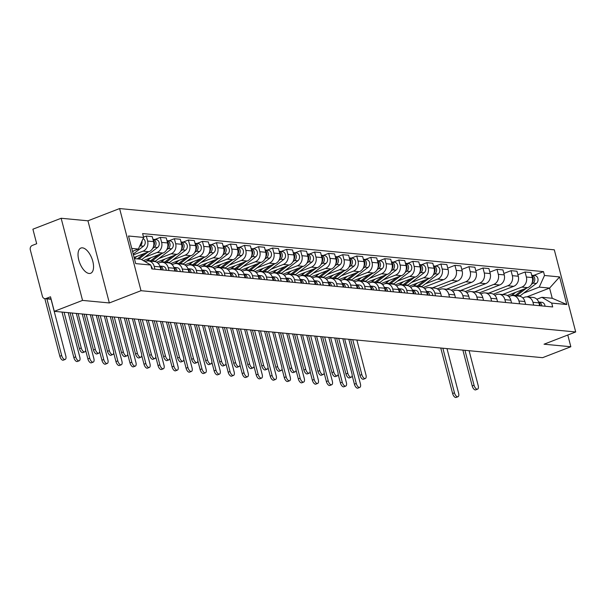 <?xml version="1.0" encoding="UTF-8"?>
<svg xmlns="http://www.w3.org/2000/svg" width="606" height="606" viewBox="0 0 606 606"><rect width="100%" height="100%" fill="white"/><g stroke="black" fill="none" stroke-linecap="round" stroke-linejoin="round"><path stroke-width="0.91" d="M89.127 273.473A13.529 6.477 68.9 0 0 90.665 273.276A13.529 6.477 68.9 0 0 92.362 259.815A13.529 6.477 68.9 0 0 82.446 247.846A13.529 6.477 68.9 0 0 80.909 248.043A13.529 6.477 68.9 0 0 79.212 261.497A13.529 6.477 68.9 0 0 89.127 273.473M61.153 218.266L82.545 300.402L54.29 311.332L542.582 357.676L570.837 346.746L544.037 344.208L575.7 331.959L554.308 249.823L119.609 208.562L87.946 220.811L61.153 218.266L32.898 229.197L36.686 243.733L32.285 245.438A3.469 2.962 -84.6 0 0 30.3 249.816L42.412 296.304A3.469 2.962 -84.6 0 0 44.92 298.66A3.469 2.962 -84.6 0 0 46.101 298.493L51.071 298.963M82.545 300.402L109.345 302.947L141.009 290.698L575.7 331.959M54.29 311.332L50.503 296.788L46.101 298.493M570.837 346.746L567.784 335.02M507.396 295.523L527.743 287.653A7.976 6.81 -84.6 0 0 532.31 277.571L531 272.564L525.069 271.996L526.372 277.01A7.976 6.81 95.4 0 1 521.811 287.092L502.525 294.546M532.962 302.303L538.901 302.871A7.976 6.81 -84.6 0 0 533.121 297.455L527.182 296.887A7.976 6.81 95.4 0 1 532.962 302.303L533.704 305.144M538.901 302.871L539.635 305.704M517.895 274.768L525.069 271.996M522.827 297.91L524.463 297.273A7.976 6.81 95.4 0 1 527.182 296.887M493.367 294.19L513.714 286.32A7.976 6.81 -84.6 0 0 518.282 276.238L516.971 271.23L511.04 270.662L512.343 275.677A7.976 6.81 95.4 0 1 507.783 285.759L488.497 293.221M525.607 304.371L524.872 301.538A7.976 6.81 -84.6 0 0 519.092 296.122L513.153 295.561A7.976 6.81 95.4 0 1 518.933 300.977L519.675 303.811M503.866 273.442L511.04 270.662M508.798 296.576L510.434 295.948A7.976 6.81 95.4 0 1 513.153 295.561M479.338 292.865L499.685 284.994A7.976 6.81 -84.6 0 0 504.253 274.904L502.942 269.897L497.011 269.337L498.314 274.344A7.976 6.81 95.4 0 1 493.754 284.426L474.468 291.887M511.578 303.045L510.843 300.205A7.976 6.81 -84.6 0 0 505.063 294.789L499.132 294.228A7.976 6.81 95.4 0 1 504.904 299.644L505.646 302.477M489.837 272.109L497.011 269.337M494.769 295.243L496.405 294.614A7.976 6.81 95.4 0 1 499.132 294.228M465.317 291.531L485.664 283.661A7.976 6.81 -84.6 0 0 490.224 273.579L488.921 268.564L482.982 268.003L484.285 273.011A7.976 6.81 95.4 0 1 479.725 283.093L460.439 290.554M497.549 301.712L496.814 298.872A7.976 6.81 -84.6 0 0 491.034 293.463L485.103 292.895A7.976 6.81 95.4 0 1 490.875 298.311L491.617 301.152M475.808 270.776L482.982 268.003M480.74 293.918L482.376 293.281A7.976 6.81 95.4 0 1 485.103 292.895M451.288 290.198L471.635 282.328A7.976 6.81 -84.6 0 0 476.195 272.245L474.892 267.238L468.953 266.67L470.256 271.685A7.976 6.81 95.4 0 1 465.696 281.767L446.41 289.221M483.52 300.379L482.785 297.546A7.976 6.81 -84.6 0 0 477.005 292.13L471.074 291.562A7.976 6.81 95.4 0 1 476.846 296.978L477.589 299.818M461.787 269.443L468.953 266.67M466.711 292.584L468.347 291.948A7.976 6.81 95.4 0 1 471.074 291.562M437.259 288.865L457.606 280.995A7.976 6.81 -84.6 0 0 462.166 270.912L460.863 265.905L454.924 265.337L456.235 270.352A7.976 6.81 95.4 0 1 451.667 280.434L432.381 287.895M469.491 299.046L468.756 296.213A7.976 6.81 -84.6 0 0 462.976 290.797L457.045 290.236A7.976 6.81 95.4 0 1 462.817 295.652L463.56 298.485M447.758 268.117L454.924 265.337M452.682 291.251L454.318 290.615A7.976 6.81 95.4 0 1 457.045 290.236M423.23 287.532L443.577 279.661A7.976 6.81 -84.6 0 0 448.137 269.579L446.834 264.572L440.895 264.011L442.206 269.019A7.976 6.81 95.4 0 1 437.638 279.101L425.45 283.82M455.47 297.72L454.727 294.88A7.976 6.81 -84.6 0 0 448.948 289.463L443.016 288.903A7.976 6.81 95.4 0 1 448.796 294.319L449.531 297.152M435.472 266.11L440.895 264.011M438.653 289.918L440.297 289.289A7.976 6.81 95.4 0 1 443.016 288.903M409.202 286.206L429.548 278.336A7.976 6.81 -84.6 0 0 434.108 268.253L432.805 263.239L426.866 262.678L428.177 267.685A7.976 6.81 95.4 0 1 423.609 277.768L411.421 282.487M441.441 296.387L440.698 293.546A7.976 6.81 -84.6 0 0 434.919 288.13L428.987 287.57A7.976 6.81 95.4 0 1 434.767 292.986L435.502 295.819M421.443 264.777L426.866 262.678M424.624 288.585L426.268 287.956A7.976 6.81 95.4 0 1 428.987 287.57M395.173 284.873L415.519 277.003A7.976 6.81 -84.6 0 0 420.079 266.92L418.776 261.906L412.845 261.345L414.148 266.352A7.976 6.81 95.4 0 1 409.58 276.442L397.392 281.154M427.412 295.054L426.669 292.221A7.976 6.81 -84.6 0 0 420.897 286.805L414.958 286.237A7.976 6.81 95.4 0 1 420.738 291.653L421.473 294.493M407.414 263.443L412.845 261.345M410.603 287.259L412.239 286.623A7.976 6.81 95.4 0 1 414.958 286.237M381.144 283.54L401.49 275.669A7.976 6.81 -84.6 0 0 406.05 265.587L404.747 260.58L398.816 260.012L400.119 265.027A7.976 6.81 95.4 0 1 395.559 275.109L383.363 279.82M413.383 293.721L412.641 290.888A7.976 6.81 -84.6 0 0 406.868 285.471L400.93 284.903A7.976 6.81 95.4 0 1 406.709 290.319L407.444 293.16M393.385 262.11L398.816 260.012M396.574 285.926L398.21 285.29A7.976 6.81 95.4 0 1 400.93 284.903M367.115 282.207L387.461 274.336A7.976 6.81 -84.6 0 0 392.021 264.254L390.718 259.247L384.787 258.679L386.09 263.693A7.976 6.81 95.4 0 1 381.53 273.776L369.334 278.487M399.354 292.387L398.612 289.554A7.976 6.81 -84.6 0 0 392.839 284.138L386.901 283.578A7.976 6.81 95.4 0 1 392.68 288.994L393.415 291.827M379.356 260.785L384.787 258.679M382.545 284.593L384.181 283.964A7.976 6.81 95.4 0 1 386.901 283.578M353.086 280.873L373.432 273.011A7.976 6.81 -84.6 0 0 378 262.921L376.69 257.914L370.758 257.353L372.061 262.36A7.976 6.81 95.4 0 1 367.501 272.442L355.313 277.162M385.325 291.062L384.59 288.221A7.976 6.81 -84.6 0 0 378.811 282.805L372.872 282.245A7.976 6.81 95.4 0 1 378.652 287.661L379.394 290.494M365.327 259.451L370.758 257.353M368.516 283.26L370.152 282.631A7.976 6.81 95.4 0 1 372.872 282.245M339.057 279.548L359.403 271.677A7.976 6.81 -84.6 0 0 363.971 261.595L362.661 256.58L356.729 256.02L358.032 261.027A7.976 6.81 95.4 0 1 353.472 271.109L341.284 275.828M371.296 289.729L370.561 286.888A7.976 6.81 -84.6 0 0 364.782 281.479L358.843 280.911A7.976 6.81 95.4 0 1 364.623 286.327L365.365 289.168M351.298 258.118L356.729 256.02M354.487 281.934L356.123 281.298A7.976 6.81 95.4 0 1 358.843 280.911M325.028 278.215L345.375 270.344A7.976 6.81 -84.6 0 0 349.942 260.262L348.632 255.247L342.701 254.687L344.003 259.701A7.976 6.81 95.4 0 1 339.443 269.784L327.255 274.495M357.267 288.395L356.533 285.562A7.976 6.81 -84.6 0 0 350.753 280.146L344.822 279.578A7.976 6.81 95.4 0 1 350.594 284.994L351.336 287.835M337.269 256.785L342.701 254.687M340.458 280.601L342.095 279.964A7.976 6.81 95.4 0 1 344.822 279.578M311.007 276.881L331.353 269.011A7.976 6.81 -84.6 0 0 335.913 258.929L334.61 253.922L328.672 253.353L329.975 258.368A7.976 6.81 95.4 0 1 325.414 268.45L313.226 273.162M343.238 287.062L342.504 284.229A7.976 6.81 -84.6 0 0 336.724 278.813L330.793 278.252A7.976 6.81 95.4 0 1 336.565 283.661L337.307 286.502M323.248 255.459L328.672 253.353M326.429 279.268L328.066 278.631A7.976 6.81 95.4 0 1 330.793 278.252M296.978 275.548L317.324 267.678A7.976 6.81 -84.6 0 0 321.884 257.595L320.582 252.588L314.643 252.028L315.946 257.035A7.976 6.81 95.4 0 1 311.386 267.117L299.197 271.836M329.209 285.737L328.475 282.896A7.976 6.81 -84.6 0 0 322.695 277.48L316.764 276.919A7.976 6.81 95.4 0 1 322.536 282.335L323.278 285.168M309.219 254.126L314.643 252.028M312.401 277.934L314.037 277.306A7.976 6.81 95.4 0 1 316.764 276.919M282.949 274.223L303.295 266.352A7.976 6.81 -84.6 0 0 307.856 256.27L306.553 251.255L300.614 250.695L301.924 255.702A7.976 6.81 95.4 0 1 297.357 265.784L285.168 270.503M315.181 284.403L314.446 281.563A7.976 6.81 -84.6 0 0 308.666 276.147L302.735 275.586A7.976 6.81 95.4 0 1 308.507 281.002L309.249 283.835M295.19 252.793L300.614 250.695M298.372 276.601L300.008 275.972A7.976 6.81 95.4 0 1 302.735 275.586M268.92 272.889L289.267 265.019A7.976 6.81 -84.6 0 0 293.827 254.937L292.524 249.922L286.585 249.361L287.895 254.368A7.976 6.81 95.4 0 1 283.328 264.458L271.14 269.17M301.159 283.07L300.417 280.237A7.976 6.81 -84.6 0 0 294.637 274.821L288.706 274.253A7.976 6.81 95.4 0 1 294.486 279.669L295.22 282.51M281.161 251.46L286.585 249.361M284.343 275.275L285.987 274.639A7.976 6.81 95.4 0 1 288.706 274.253M254.891 271.556L275.238 263.686A7.976 6.81 -84.6 0 0 279.798 253.603L278.495 248.596L272.556 248.028L273.867 253.043A7.976 6.81 95.4 0 1 269.299 263.125L257.111 267.837M287.13 281.737L286.388 278.904A7.976 6.81 -84.6 0 0 280.608 273.488L274.677 272.92A7.976 6.81 95.4 0 1 280.457 278.336L281.192 281.176M267.132 250.126L272.556 248.028M270.314 273.942L271.958 273.306A7.976 6.81 95.4 0 1 274.677 272.92M240.862 270.223L261.209 262.353A7.976 6.81 -84.6 0 0 265.769 252.27L264.466 247.263L258.527 246.695L259.838 251.71A7.976 6.81 95.4 0 1 255.27 261.792L243.082 266.504M273.101 280.404L272.359 277.571A7.976 6.81 -84.6 0 0 266.587 272.155L260.648 271.594A7.976 6.81 95.4 0 1 266.428 277.01L267.163 279.843M253.103 248.801L258.527 246.695M256.285 272.609L257.929 271.98A7.976 6.81 95.4 0 1 260.648 271.594M226.833 268.89L247.18 261.027A7.976 6.81 -84.6 0 0 251.74 250.937L250.437 245.93L244.506 245.369L245.809 250.376A7.976 6.81 95.4 0 1 241.249 260.459L229.053 265.178M259.073 279.078L258.33 276.238A7.976 6.81 -84.6 0 0 252.558 270.821L246.619 270.261A7.976 6.81 95.4 0 1 252.399 275.677L253.134 278.51M239.075 247.468L244.506 245.369M242.264 271.276L243.9 270.647A7.976 6.81 95.4 0 1 246.619 270.261M212.804 267.564L233.151 259.694A7.976 6.81 -84.6 0 0 237.711 249.611L236.408 244.597L230.477 244.036L231.78 249.043A7.976 6.81 95.4 0 1 227.22 259.126L215.024 263.845M245.044 277.745L244.301 274.904A7.976 6.81 -84.6 0 0 238.529 269.488L232.59 268.928A7.976 6.81 95.4 0 1 238.37 274.344L239.105 277.177M225.046 246.134L230.477 244.036M228.235 269.95L229.871 269.314A7.976 6.81 95.4 0 1 232.59 268.928M198.776 266.231L219.122 258.361A7.976 6.81 -84.6 0 0 223.69 248.278L222.379 243.264L216.448 242.703L217.751 247.718A7.976 6.81 95.4 0 1 213.191 257.8L201.003 262.512M231.015 276.412L230.272 273.579A7.976 6.81 -84.6 0 0 224.5 268.163L218.561 267.594A7.976 6.81 95.4 0 1 224.341 273.011L225.084 275.851M211.017 244.801L216.448 242.703M214.206 268.617L215.842 267.981A7.976 6.81 95.4 0 1 218.561 267.594M184.747 264.898L205.093 257.027A7.976 6.81 -84.6 0 0 209.661 246.945L208.35 241.938L202.419 241.37L203.722 246.384A7.976 6.81 95.4 0 1 199.162 256.467L186.974 261.178M216.986 275.079L216.251 272.245A7.976 6.81 -84.6 0 0 210.471 266.829L204.533 266.269A7.976 6.81 95.4 0 1 210.312 271.677L211.055 274.518M196.988 243.468L202.419 241.37M200.177 267.284L201.813 266.648A7.976 6.81 95.4 0 1 204.533 266.269M170.718 263.565L191.064 255.694A7.976 6.81 -84.6 0 0 195.632 245.612L194.321 240.605L188.39 240.044L189.693 245.051A7.976 6.81 95.4 0 1 185.133 255.134L172.945 259.845M202.957 273.753L202.222 270.912A7.976 6.81 -84.6 0 0 196.442 265.496L190.511 264.936A7.976 6.81 95.4 0 1 196.283 270.352L197.026 273.185M182.959 242.142L188.39 240.044M186.148 265.951L187.784 265.322A7.976 6.81 95.4 0 1 190.511 264.936M156.696 262.239L177.043 254.368A7.976 6.81 -84.6 0 0 181.603 244.286L180.3 239.272L174.361 238.711L175.664 243.718A7.976 6.81 95.4 0 1 171.104 253.8L158.916 258.52M188.928 272.42L188.193 269.579A7.976 6.81 -84.6 0 0 182.414 264.163L176.482 263.602A7.976 6.81 95.4 0 1 182.254 269.019L182.997 271.852M168.938 240.809L174.361 238.711M172.119 264.617L173.755 263.989A7.976 6.81 95.4 0 1 176.482 263.602M143.372 260.633L163.014 253.035A7.976 6.81 -84.6 0 0 167.574 242.953L166.271 237.938L160.332 237.378L161.635 242.385A7.976 6.81 95.4 0 1 157.075 252.475L144.887 257.186M174.899 271.087L174.164 268.253A7.976 6.81 -84.6 0 0 168.385 262.837L162.453 262.269A7.976 6.81 95.4 0 1 168.226 267.685L168.968 270.526M154.909 239.476L160.332 237.378M158.09 263.292L159.726 262.656A7.976 6.81 95.4 0 1 162.453 262.269M134.1 257.459L148.985 251.702A7.976 6.81 -84.6 0 0 153.545 241.62L152.242 236.613L146.304 236.045L147.614 241.059A7.976 6.81 95.4 0 1 143.046 251.142L133.426 254.861M160.87 269.753L160.136 266.92A7.976 6.81 -84.6 0 0 154.356 261.504L148.425 260.936A7.976 6.81 95.4 0 1 154.197 266.352L154.939 269.193M143.539 237.12L146.304 236.045M145.001 261.595L145.698 261.322A7.976 6.81 95.4 0 1 148.425 260.936M526.879 296.872L549.589 288.085L539.249 287.108L523.645 293.137M536.855 299.243L541.9 297.288L552.24 298.273L549.589 288.085L559.611 276.919L566.799 304.523L551.687 303.083L541.9 297.288M134.403 258.61L141.016 259.239L150.811 265.034L151.811 268.897L552.695 306.947L551.687 303.083M150.811 265.034L135.699 263.602L128.51 235.999L143.622 237.438L138.365 249.051L131.744 248.422M539.249 287.108L544.499 275.488L543.499 271.624L142.615 233.575L143.622 237.438M544.499 275.488L559.611 276.919M119.609 208.562L141.009 290.698M87.946 220.811L109.345 302.947M132.502 251.323L138.365 249.051M533.666 275.427L543.499 271.624M566.799 304.523L552.24 298.273M477.566 389.143L475.718 389.863A3.992 1.909 -111.1 0 1 472.21 385.946L474.059 385.227A3.992 1.909 68.9 0 0 477.566 389.143A3.992 1.909 68.9 0 0 478.195 385.621L469.097 350.7M538.848 302.697A4.333 3.704 95.4 0 1 540.249 305.765M545.014 306.219A4.333 3.704 95.4 0 0 541.726 302.311L538.628 302.015A4.333 3.704 95.4 0 1 541.779 305.909M474.059 385.227L464.961 350.313M462.878 350.109L472.21 385.946M457.969 396.725L456.129 397.438A3.992 1.909 -111.1 0 1 452.621 393.521L454.462 392.809A3.992 1.909 68.9 0 0 457.969 396.725A3.992 1.909 68.9 0 0 458.606 393.203L446.986 348.601M516.403 295.864A10.408 8.885 -84.6 0 0 516.941 295.486L526.591 288.1M519.607 296.198A10.408 8.885 -84.6 0 0 520.175 295.796L536.31 283.449A4.333 3.704 -84.6 0 0 537.954 278.76A4.333 3.704 -84.6 0 0 534.75 275.533L531.697 275.245A4.333 3.704 -84.6 0 1 534.742 278.563A4.333 3.704 -84.6 0 1 533.068 283.138L536.31 283.449M531.386 284.426L533.068 283.138M514.873 295.72A10.408 8.885 -84.6 0 0 515.411 295.342L523.114 289.441M511.138 295.72A10.408 8.885 -84.6 0 0 512.176 295.031L515.759 292.289M532.288 282.26A4.333 3.704 -84.6 0 0 531.879 275.919M440.767 348.011L452.621 393.521M454.462 392.809L442.85 348.208M365.342 378.492L363.494 379.204A3.992 1.909 -111.1 0 1 359.987 375.288L361.835 374.576A3.992 1.909 68.9 0 0 365.342 378.492A3.992 1.909 68.9 0 0 365.971 374.97L356.873 340.049M426.624 292.047A4.333 3.704 95.4 0 1 428.025 295.114M432.79 295.561A4.333 3.704 95.4 0 0 429.502 291.653L426.397 291.365A4.333 3.704 95.4 0 1 429.556 295.258M361.835 374.576L352.737 339.655M350.654 339.458L359.987 375.288M351.313 377.159L349.465 377.879A3.992 1.909 -111.1 0 1 345.958 373.963L347.806 373.243A3.992 1.909 68.9 0 0 351.313 377.159A3.992 1.909 68.9 0 0 351.942 373.637L342.844 338.716M412.595 290.713A4.333 3.704 95.4 0 1 413.996 293.781M418.761 294.236A4.333 3.704 95.4 0 0 415.474 290.327L412.375 290.032A4.333 3.704 95.4 0 1 415.527 293.925M347.806 373.243L338.709 338.33M336.625 338.125L345.958 373.963M337.284 375.834L335.436 376.546A3.992 1.909 -111.1 0 1 331.929 372.629L333.777 371.917A3.992 1.909 68.9 0 0 337.284 375.834A3.992 1.909 68.9 0 0 337.913 372.304L328.816 337.39M398.566 289.38A4.333 3.704 95.4 0 1 399.968 292.448M404.732 292.903A4.333 3.704 95.4 0 0 401.445 288.994L398.347 288.698A4.333 3.704 95.4 0 1 401.498 292.592M333.777 371.917L324.68 336.997M322.597 336.8L331.929 372.629M323.256 374.5L321.407 375.212A3.992 1.909 -111.1 0 1 317.9 371.296L319.748 370.584A3.992 1.909 68.9 0 0 323.256 374.5A3.992 1.909 68.9 0 0 323.884 370.978L314.787 336.057M384.537 288.047A4.333 3.704 95.4 0 1 385.939 291.115M390.703 291.569A4.333 3.704 95.4 0 0 387.416 287.661L384.318 287.365A4.333 3.704 95.4 0 1 387.469 291.266M319.748 370.584L310.651 335.663M308.568 335.466L317.9 371.296M309.227 373.167L307.378 373.879A3.992 1.909 -111.1 0 1 303.871 369.963L305.719 369.251A3.992 1.909 68.9 0 0 309.227 373.167A3.992 1.909 68.9 0 0 309.855 369.645L300.758 334.724M370.508 286.721A4.333 3.704 95.4 0 1 371.91 289.789M376.674 290.236A4.333 3.704 95.4 0 0 373.387 286.327L370.289 286.032A4.333 3.704 95.4 0 1 373.44 289.933M305.719 369.251L296.622 334.33M294.539 334.133L303.871 369.963M295.198 371.834L293.349 372.546A3.992 1.909 -111.1 0 1 289.842 368.63L291.691 367.918A3.992 1.909 68.9 0 0 295.198 371.834A3.992 1.909 68.9 0 0 295.826 368.312L286.729 333.391M356.479 285.388A4.333 3.704 95.4 0 1 357.881 288.456M362.646 288.91A4.333 3.704 95.4 0 0 359.358 285.002L356.26 284.706A4.333 3.704 95.4 0 1 359.411 288.6M291.691 367.918L282.593 332.997M280.51 332.8L289.842 368.63M281.169 370.501L279.328 371.22A3.992 1.909 -111.1 0 1 275.821 367.304L277.662 366.585A3.992 1.909 68.9 0 0 281.169 370.501A3.992 1.909 68.9 0 0 281.798 366.978L272.708 332.065M342.458 284.055A4.333 3.704 95.4 0 1 343.852 287.123M348.624 287.577A4.333 3.704 95.4 0 0 345.329 283.669L342.231 283.373A4.333 3.704 95.4 0 1 345.382 287.267M277.662 366.585L268.564 331.671M266.481 331.474L275.821 367.304M267.14 369.175L265.299 369.887A3.992 1.909 -111.1 0 1 261.792 365.971L263.633 365.259A3.992 1.909 68.9 0 0 267.14 369.175A3.992 1.909 68.9 0 0 267.769 365.653L258.679 330.732M328.429 282.722A4.333 3.704 95.4 0 1 329.823 285.79M334.595 286.244A4.333 3.704 95.4 0 0 331.3 282.335L328.202 282.04A4.333 3.704 95.4 0 1 331.353 285.934M263.633 365.259L254.543 330.338M252.46 330.141L261.792 365.971M253.111 367.842L251.27 368.554A3.992 1.909 -111.1 0 1 247.763 364.638L249.604 363.926A3.992 1.909 68.9 0 0 253.111 367.842A3.992 1.909 68.9 0 0 253.74 364.32L244.65 329.399M314.4 281.389A4.333 3.704 95.4 0 1 315.802 284.456M314.173 280.714A4.333 3.704 95.4 0 1 317.324 284.608M314.173 280.707L317.271 281.002A4.333 3.704 95.4 0 1 320.566 284.911M249.604 363.926L240.514 329.005M238.431 328.808L247.763 364.638M239.09 366.509L237.241 367.221A3.992 1.909 -111.1 0 1 233.734 363.305L235.582 362.593A3.992 1.909 68.9 0 0 239.09 366.509A3.992 1.909 68.9 0 0 239.718 362.986L230.621 328.066M300.371 280.063A4.333 3.704 95.4 0 1 301.773 283.131M306.538 283.578A4.333 3.704 95.4 0 0 303.25 279.669L300.144 279.381A4.333 3.704 95.4 0 1 303.295 283.275M235.582 362.593L226.485 327.672M224.402 327.475L233.734 363.305M225.061 365.176L223.213 365.895A3.992 1.909 -111.1 0 1 219.705 361.979L221.554 361.259A3.992 1.909 68.9 0 0 225.061 365.176A3.992 1.909 68.9 0 0 225.69 361.653L216.592 326.732M286.343 278.73A4.333 3.704 95.4 0 1 287.744 281.798M292.509 282.252A4.333 3.704 95.4 0 0 289.221 278.343L286.115 278.048A4.333 3.704 95.4 0 1 289.274 281.941M221.554 361.259L212.456 326.346M210.373 326.142L219.705 361.979M211.032 363.85L209.184 364.562A3.992 1.909 -111.1 0 1 205.676 360.646L207.525 359.934A3.992 1.909 68.9 0 0 211.032 363.85A3.992 1.909 68.9 0 0 211.661 360.32L202.563 325.407M272.314 277.396A4.333 3.704 95.4 0 1 273.715 280.464M278.48 280.919A4.333 3.704 95.4 0 0 275.192 277.01L272.086 276.715A4.333 3.704 95.4 0 1 275.245 280.608M207.525 359.934L198.427 325.013M196.344 324.816L205.676 360.646M197.003 362.517L195.155 363.229A3.992 1.909 -111.1 0 1 191.647 359.313L193.496 358.6A3.992 1.909 68.9 0 0 197.003 362.517A3.992 1.909 68.9 0 0 197.632 358.994L188.534 324.074M258.285 276.063A4.333 3.704 95.4 0 1 259.686 279.131M264.451 279.586A4.333 3.704 95.4 0 0 261.163 275.677L258.065 275.382A4.333 3.704 95.4 0 1 261.216 279.275M193.496 358.6L184.398 323.68M182.315 323.483L191.647 359.313M182.974 361.184L181.126 361.896A3.992 1.909 -111.1 0 1 177.619 357.979L179.467 357.267A3.992 1.909 68.9 0 0 182.974 361.184A3.992 1.909 68.9 0 0 183.603 357.661L174.505 322.74M244.256 274.738A4.333 3.704 95.4 0 1 245.657 277.806M250.422 278.252A4.333 3.704 95.4 0 0 247.134 274.344L244.036 274.048A4.333 3.704 95.4 0 1 247.187 277.949M179.467 357.267L170.369 322.347M168.286 322.15L177.619 357.979M359.775 387.401L357.926 388.12A3.992 1.909 -111.1 0 1 354.419 384.204L356.267 383.484A3.992 1.909 68.9 0 0 359.775 387.401A3.992 1.909 68.9 0 0 360.403 383.878L348.791 339.284M418.208 286.547A10.408 8.885 -84.6 0 0 418.746 286.168L428.397 278.783M421.412 286.873A10.408 8.885 -84.6 0 0 421.981 286.471L438.108 274.124A4.333 3.704 -84.6 0 0 439.759 269.435A4.333 3.704 -84.6 0 0 436.555 266.208L433.502 265.92A4.333 3.704 -84.6 0 1 436.54 269.238A4.333 3.704 -84.6 0 1 434.873 273.821L438.108 274.124M433.192 275.109L434.873 273.821M416.678 286.403A10.408 8.885 -84.6 0 0 417.216 286.017L424.92 280.123M412.944 286.396A10.408 8.885 -84.6 0 0 413.974 285.714L417.564 282.972M434.085 272.935A4.333 3.704 -84.6 0 0 433.676 266.602M352.154 375.5L354.419 384.204M356.267 383.484L344.655 338.89M345.746 386.075L343.905 386.787A3.992 1.909 -111.1 0 1 340.398 382.871L342.238 382.159A3.992 1.909 68.9 0 0 345.746 386.075A3.992 1.909 68.9 0 0 346.374 382.545L334.762 337.951M404.179 285.214A10.408 8.885 -84.6 0 0 404.717 284.835L414.368 277.45M407.383 285.54A10.408 8.885 -84.6 0 0 407.952 285.138L424.079 272.798A4.333 3.704 -84.6 0 0 425.73 268.11A4.333 3.704 -84.6 0 0 422.526 264.883L419.473 264.587A4.333 3.704 -84.6 0 1 422.511 267.905A4.333 3.704 -84.6 0 1 420.844 272.488L424.079 272.798M419.163 273.776L420.844 272.488M402.649 285.07A10.408 8.885 -84.6 0 0 403.187 284.691L410.891 278.79M398.915 285.062A10.408 8.885 -84.6 0 0 399.945 284.381L403.535 281.638M420.056 271.602A4.333 3.704 -84.6 0 0 419.655 265.269M338.125 374.167L340.398 382.871M342.238 382.159L330.626 337.557M331.717 384.742L329.876 385.454A3.992 1.909 -111.1 0 1 326.369 381.538L328.21 380.826A3.992 1.909 68.9 0 0 331.717 384.742A3.992 1.909 68.9 0 0 332.346 381.219L320.733 336.618M390.15 283.881A10.408 8.885 -84.6 0 0 390.688 283.502L400.339 276.116M393.355 284.214A10.408 8.885 -84.6 0 0 393.923 283.813L410.057 271.465A4.333 3.704 -84.6 0 0 411.701 266.776A4.333 3.704 -84.6 0 0 408.497 263.549L405.444 263.262A4.333 3.704 -84.6 0 1 408.482 266.579A4.333 3.704 -84.6 0 1 406.815 271.155L410.057 271.465M405.134 272.442L406.815 271.155M388.62 283.737A10.408 8.885 -84.6 0 0 389.158 283.358L396.862 277.457M384.886 283.737A10.408 8.885 -84.6 0 0 385.924 283.047L389.507 280.305M406.028 270.276A4.333 3.704 -84.6 0 0 405.626 263.936M324.096 372.834L326.369 381.538M328.21 380.826L316.597 336.224M317.688 383.409L315.847 384.121A3.992 1.909 -111.1 0 1 312.34 380.204L314.181 379.492A3.992 1.909 68.9 0 0 317.688 383.409A3.992 1.909 68.9 0 0 318.317 379.886L306.704 335.292M376.121 282.555A10.408 8.885 -84.6 0 0 376.659 282.169L386.31 274.783M379.326 282.881A10.408 8.885 -84.6 0 0 379.894 282.479L396.029 270.132A4.333 3.704 -84.6 0 0 397.672 265.443A4.333 3.704 -84.6 0 0 394.468 262.216L391.415 261.928M391.105 271.117L392.786 269.829A4.333 3.704 -84.6 0 0 394.453 265.246A4.333 3.704 -84.6 0 0 391.423 261.936M374.591 282.404A10.408 8.885 -84.6 0 0 375.129 282.025L382.833 276.131M370.857 282.404A10.408 8.885 -84.6 0 0 371.895 281.722L375.478 278.972M391.999 268.943A4.333 3.704 -84.6 0 0 391.597 262.61M310.075 371.508L312.34 380.204M314.181 379.492L302.568 334.898M303.659 382.075L301.818 382.795A3.992 1.909 -111.1 0 1 298.311 378.871L300.152 378.159A3.992 1.909 68.9 0 0 303.659 382.075A3.992 1.909 68.9 0 0 304.295 378.553L292.675 333.959M362.093 281.222A10.408 8.885 -84.6 0 0 362.63 280.836L372.281 273.45M365.297 281.548A10.408 8.885 -84.6 0 0 365.865 281.146L382 268.799A4.333 3.704 -84.6 0 0 383.643 264.11A4.333 3.704 -84.6 0 0 380.439 260.883L377.386 260.595M377.076 269.784L378.758 268.496A4.333 3.704 -84.6 0 0 380.432 263.913A4.333 3.704 -84.6 0 0 377.394 260.603M360.562 281.078A10.408 8.885 -84.6 0 0 361.1 280.692L368.804 274.798M356.828 281.07A10.408 8.885 -84.6 0 0 357.866 280.389L361.449 277.646M377.977 267.61A4.333 3.704 -84.6 0 0 377.568 261.277M296.046 370.175L298.311 378.871M300.152 378.159L288.539 333.565M289.638 380.742L287.789 381.462A3.992 1.909 -111.1 0 1 284.282 377.546L286.13 376.826A3.992 1.909 68.9 0 0 289.638 380.742A3.992 1.909 68.9 0 0 290.266 377.22L278.646 332.626M348.064 279.889A10.408 8.885 -84.6 0 0 348.601 279.51L358.252 272.124M351.268 280.214A10.408 8.885 -84.6 0 0 351.836 279.813L367.971 267.473A4.333 3.704 -84.6 0 0 369.615 262.784A4.333 3.704 -84.6 0 0 366.41 259.55L363.365 259.262A4.333 3.704 -84.6 0 1 366.403 262.58A4.333 3.704 -84.6 0 1 364.729 267.163L367.971 267.473M363.047 268.45L364.729 267.163M346.534 279.745A10.408 8.885 -84.6 0 0 347.071 279.366L354.775 273.465M342.799 279.737A10.408 8.885 -84.6 0 0 343.837 279.055L347.42 276.313M363.948 266.276A4.333 3.704 -84.6 0 0 363.539 259.944M282.017 368.842L284.282 377.546M286.13 376.826L274.51 332.232M275.609 379.417L273.76 380.129A3.992 1.909 -111.1 0 1 270.253 376.212L272.102 375.5A3.992 1.909 68.9 0 0 275.609 379.417A3.992 1.909 68.9 0 0 276.238 375.894L264.617 331.293M334.035 278.555A10.408 8.885 -84.6 0 0 334.573 278.177L344.223 270.791M337.239 278.889A10.408 8.885 -84.6 0 0 337.807 278.48L353.942 266.14A4.333 3.704 -84.6 0 0 355.586 261.451A4.333 3.704 -84.6 0 0 352.381 258.224L349.336 257.929A4.333 3.704 -84.6 0 1 352.374 261.247A4.333 3.704 -84.6 0 1 350.707 265.829L353.942 266.14M349.018 267.117L350.707 265.829M332.505 278.412A10.408 8.885 -84.6 0 0 333.042 278.033L340.746 272.132M328.77 278.412A10.408 8.885 -84.6 0 0 329.808 277.722L333.391 274.98M349.92 264.943A4.333 3.704 -84.6 0 0 349.51 258.61M267.988 367.509L270.253 376.212M272.102 375.5L260.482 330.899M261.58 378.083L259.732 378.795A3.992 1.909 -111.1 0 1 256.224 374.879L258.073 374.167A3.992 1.909 68.9 0 0 261.58 378.083A3.992 1.909 68.9 0 0 262.209 374.561L250.589 329.959M320.006 277.222A10.408 8.885 -84.6 0 0 320.544 276.844L330.194 269.458M323.218 277.556A10.408 8.885 -84.6 0 0 323.786 277.154L339.913 264.807A4.333 3.704 -84.6 0 0 341.564 260.118A4.333 3.704 -84.6 0 0 338.36 256.891L335.307 256.603A4.333 3.704 -84.6 0 1 338.345 259.921A4.333 3.704 -84.6 0 1 336.678 264.496L339.913 264.807M334.997 265.784L336.678 264.496M318.483 277.078A10.408 8.885 -84.6 0 0 319.014 276.7L326.725 270.806M314.749 277.078A10.408 8.885 -84.6 0 0 315.779 276.389L319.362 273.647M335.891 263.618A4.333 3.704 -84.6 0 0 335.482 257.277M253.959 366.183L256.224 374.879M258.073 374.167L246.453 329.573M247.551 376.75L245.703 377.462A3.992 1.909 -111.1 0 1 242.195 373.546L244.044 372.834A3.992 1.909 68.9 0 0 247.551 376.75A3.992 1.909 68.9 0 0 248.18 373.228L236.56 328.634M305.977 275.897A10.408 8.885 -84.6 0 0 306.515 275.51L316.165 268.125M309.189 276.222A10.408 8.885 -84.6 0 0 309.757 275.821L325.884 263.474A4.333 3.704 -84.6 0 0 327.535 258.785A4.333 3.704 -84.6 0 0 324.331 255.558L321.278 255.27A4.333 3.704 -84.6 0 1 324.316 258.588A4.333 3.704 -84.6 0 1 322.65 263.171L325.884 263.474M320.968 264.458L322.65 263.171M304.454 275.753A10.408 8.885 -84.6 0 0 304.985 275.366L312.696 269.473M300.72 275.745A10.408 8.885 -84.6 0 0 301.75 275.063L305.333 272.314M321.862 262.284A4.333 3.704 -84.6 0 0 321.453 255.952M239.931 364.85L242.195 373.546M244.044 372.834L232.424 328.24M233.522 375.417L231.674 376.137A3.992 1.909 -111.1 0 1 228.167 372.22L230.015 371.501A3.992 1.909 68.9 0 0 233.522 375.417A3.992 1.909 68.9 0 0 234.151 371.895L222.531 327.301M291.948 274.563A10.408 8.885 -84.6 0 0 292.486 274.185L302.136 266.799M295.16 274.889A10.408 8.885 -84.6 0 0 295.728 274.488L311.855 262.14A4.333 3.704 -84.6 0 0 313.507 257.452A4.333 3.704 -84.6 0 0 310.302 254.225L307.25 253.937A4.333 3.704 -84.6 0 1 310.287 257.255A4.333 3.704 -84.6 0 1 308.621 261.837L311.855 262.14M306.939 263.125L308.621 261.837M290.425 274.42A10.408 8.885 -84.6 0 0 290.963 274.033L298.667 268.14M286.691 274.412A10.408 8.885 -84.6 0 0 287.721 273.73L291.304 270.988M307.833 260.951A4.333 3.704 -84.6 0 0 307.424 254.618M225.902 363.517L228.167 372.22M230.015 371.501L218.395 326.907M219.493 374.091L217.645 374.803A3.992 1.909 -111.1 0 1 214.138 370.887L215.986 370.175A3.992 1.909 68.9 0 0 219.493 374.091A3.992 1.909 68.9 0 0 220.122 370.561L208.509 325.967M277.927 273.23A10.408 8.885 -84.6 0 0 278.457 272.851L288.108 265.466M281.131 273.556A10.408 8.885 -84.6 0 0 281.699 273.154L297.826 260.815A4.333 3.704 -84.6 0 0 299.478 256.126A4.333 3.704 -84.6 0 0 296.273 252.899L293.221 252.604M292.91 261.792L294.592 260.504A4.333 3.704 -84.6 0 0 296.258 255.921A4.333 3.704 -84.6 0 0 293.221 252.611M276.397 273.086A10.408 8.885 -84.6 0 0 276.934 272.708L284.638 266.807M272.662 273.079A10.408 8.885 -84.6 0 0 273.692 272.397L277.283 269.655M293.804 259.618A4.333 3.704 -84.6 0 0 293.395 253.285M211.873 362.183L214.138 370.887M215.986 370.175L204.366 325.573M205.464 372.758L203.616 373.47A3.992 1.909 -111.1 0 1 200.109 369.554L201.957 368.842A3.992 1.909 68.9 0 0 205.464 372.758A3.992 1.909 68.9 0 0 206.093 369.236L194.481 324.634M263.898 271.897A10.408 8.885 -84.6 0 0 264.436 271.518L274.086 264.133M267.102 272.23A10.408 8.885 -84.6 0 0 267.67 271.829L283.797 259.482A4.333 3.704 -84.6 0 0 285.449 254.793A4.333 3.704 -84.6 0 0 282.245 251.566L279.192 251.278A4.333 3.704 -84.6 0 1 282.229 254.588A4.333 3.704 -84.6 0 1 280.563 259.171L283.797 259.482M278.881 260.459L280.563 259.171M262.368 271.753A10.408 8.885 -84.6 0 0 262.906 271.374L270.609 265.473M258.633 271.753A10.408 8.885 -84.6 0 0 259.663 271.064L263.254 268.322M279.775 258.292A4.333 3.704 -84.6 0 0 279.366 251.952M197.844 360.85L200.109 369.554M201.957 368.842L190.345 324.24M191.435 371.425L189.595 372.137A3.992 1.909 -111.1 0 1 186.087 368.221L187.928 367.509A3.992 1.909 68.9 0 0 191.435 371.425A3.992 1.909 68.9 0 0 192.064 367.903L180.452 323.309M249.869 270.571A10.408 8.885 -84.6 0 0 250.407 270.185L260.057 262.799M253.073 270.897A10.408 8.885 -84.6 0 0 253.641 270.496L269.768 258.148A4.333 3.704 -84.6 0 0 271.42 253.459A4.333 3.704 -84.6 0 0 268.216 250.233L265.163 249.945A4.333 3.704 -84.6 0 1 268.2 253.263A4.333 3.704 -84.6 0 1 266.534 257.845L269.768 258.148M264.852 259.133L266.534 257.845M248.339 270.42A10.408 8.885 -84.6 0 0 248.877 270.041L256.58 264.148M244.604 270.42A10.408 8.885 -84.6 0 0 245.635 269.738L249.225 266.988M265.746 256.959A4.333 3.704 -84.6 0 0 265.345 250.626M183.815 359.525L186.087 368.221M187.928 367.509L176.316 322.915M177.406 370.092L175.566 370.811A3.992 1.909 -111.1 0 1 172.059 366.888L173.899 366.175A3.992 1.909 68.9 0 0 177.406 370.092A3.992 1.909 68.9 0 0 178.035 366.569L166.423 321.975M235.84 269.238A10.408 8.885 -84.6 0 0 236.378 268.852L246.028 261.466M239.044 269.564A10.408 8.885 -84.6 0 0 239.612 269.162L255.747 256.815A4.333 3.704 -84.6 0 0 257.391 252.126A4.333 3.704 -84.6 0 0 254.187 248.899L251.134 248.611A4.333 3.704 -84.6 0 1 254.172 251.929A4.333 3.704 -84.6 0 1 252.505 256.512L255.747 256.815M250.823 257.8L252.505 256.512M234.31 269.094A10.408 8.885 -84.6 0 0 234.848 268.708L242.551 262.815M230.575 269.087A10.408 8.885 -84.6 0 0 231.613 268.405L235.196 265.663M251.717 255.626A4.333 3.704 -84.6 0 0 251.316 249.293M169.786 358.191L172.059 366.888M173.899 366.175L162.287 321.581M163.378 368.759L161.537 369.478A3.992 1.909 -111.1 0 1 158.03 365.562L159.87 364.842A3.992 1.909 68.9 0 0 163.378 368.759A3.992 1.909 68.9 0 0 164.006 365.236L152.394 320.642M221.811 267.905A10.408 8.885 -84.6 0 0 222.349 267.526L232 260.141M225.015 268.231A10.408 8.885 -84.6 0 0 225.583 267.829L241.718 255.49A4.333 3.704 -84.6 0 0 243.362 250.801A4.333 3.704 -84.6 0 0 240.158 247.566L237.105 247.278A4.333 3.704 -84.6 0 1 240.143 250.596A4.333 3.704 -84.6 0 1 238.476 255.179L241.718 255.49M236.794 256.467L238.476 255.179M220.281 267.761A10.408 8.885 -84.6 0 0 220.819 267.382L228.523 261.481M216.547 267.754A10.408 8.885 -84.6 0 0 217.584 267.072L221.167 264.33M237.688 254.293A4.333 3.704 -84.6 0 0 237.287 247.96M155.765 356.858L158.03 365.562M159.87 364.842L148.258 320.248M168.945 359.85L167.097 360.562A3.992 1.909 -111.1 0 1 163.59 356.646L165.438 355.934A3.992 1.909 68.9 0 0 168.945 359.85A3.992 1.909 68.9 0 0 169.574 356.328L160.476 321.407M230.227 273.404A4.333 3.704 95.4 0 1 231.628 276.472M236.393 276.919A4.333 3.704 95.4 0 0 233.105 273.018L230.007 272.723A4.333 3.704 95.4 0 1 233.159 276.616M165.438 355.934L156.34 321.013M154.257 320.816L163.59 356.646M149.349 367.433L147.508 368.145A3.992 1.909 -111.1 0 1 144.001 364.229L145.841 363.517A3.992 1.909 68.9 0 0 149.349 367.433A3.992 1.909 68.9 0 0 149.985 363.911L138.365 319.309M207.782 266.572A10.408 8.885 -84.6 0 0 208.32 266.193L217.971 258.807M210.986 266.905A10.408 8.885 -84.6 0 0 211.555 266.496L227.689 254.156A4.333 3.704 -84.6 0 0 229.333 249.467A4.333 3.704 -84.6 0 0 226.129 246.241L223.076 245.945A4.333 3.704 -84.6 0 1 226.121 249.263A4.333 3.704 -84.6 0 1 224.447 253.846L227.689 254.156M222.766 255.134L224.447 253.846M206.252 266.428A10.408 8.885 -84.6 0 0 206.79 266.049L214.494 260.148M202.518 266.428A10.408 8.885 -84.6 0 0 203.555 265.739L207.138 262.996M223.667 252.96A4.333 3.704 -84.6 0 0 223.258 246.627M141.736 355.525L144.001 364.229M145.841 363.517L134.229 318.915M154.916 358.517L153.068 359.237A3.992 1.909 -111.1 0 1 149.561 355.321L151.409 354.601A3.992 1.909 68.9 0 0 154.916 358.517A3.992 1.909 68.9 0 0 155.545 354.995L146.447 320.082M216.198 272.071A4.333 3.704 95.4 0 1 217.599 275.139M222.364 275.594A4.333 3.704 95.4 0 0 219.077 271.685L215.978 271.39A4.333 3.704 95.4 0 1 219.13 275.283M151.409 354.601L142.312 319.688M140.228 319.491L149.561 355.321M135.327 366.1L133.479 366.812A3.992 1.909 -111.1 0 1 129.972 362.896L131.82 362.183A3.992 1.909 68.9 0 0 135.327 366.1A3.992 1.909 68.9 0 0 135.956 362.577L124.336 317.976M193.753 265.239A10.408 8.885 -84.6 0 0 194.291 264.86L203.942 257.474M196.958 265.572A10.408 8.885 -84.6 0 0 197.526 265.17L213.66 252.823A4.333 3.704 -84.6 0 0 215.304 248.134A4.333 3.704 -84.6 0 0 212.1 244.907L209.055 244.619A4.333 3.704 -84.6 0 1 212.092 247.937A4.333 3.704 -84.6 0 1 210.418 252.513L213.66 252.823M208.737 253.8L210.418 252.513M192.223 265.095A10.408 8.885 -84.6 0 0 192.761 264.716L200.465 258.823M188.489 265.095A10.408 8.885 -84.6 0 0 189.526 264.405L193.109 261.663M209.638 251.634A4.333 3.704 -84.6 0 0 209.229 245.294M127.707 354.199L129.972 362.896M131.82 362.183L120.2 317.589M140.887 357.192L139.039 357.904A3.992 1.909 -111.1 0 1 135.532 353.987L137.38 353.275A3.992 1.909 68.9 0 0 140.887 357.192A3.992 1.909 68.9 0 0 141.516 353.662L132.419 318.748M202.169 270.738A4.333 3.704 95.4 0 1 203.571 273.806M208.335 274.26A4.333 3.704 95.4 0 0 205.048 270.352L201.95 270.056A4.333 3.704 95.4 0 1 205.101 273.95M137.38 353.275L128.283 318.355M126.199 318.158L135.532 353.987M121.298 364.767L119.45 365.479A3.992 1.909 -111.1 0 1 115.943 361.562L117.791 360.85A3.992 1.909 68.9 0 0 121.298 364.767A3.992 1.909 68.9 0 0 121.927 361.244L110.307 316.65M179.724 263.913A10.408 8.885 -84.6 0 0 180.262 263.527L189.913 256.141M182.929 264.239A10.408 8.885 -84.6 0 0 183.497 263.837L199.632 251.49A4.333 3.704 -84.6 0 0 201.275 246.801A4.333 3.704 -84.6 0 0 198.071 243.574L195.026 243.286M194.708 252.475L196.397 251.187A4.333 3.704 -84.6 0 0 198.064 246.604A4.333 3.704 -84.6 0 0 195.026 243.294M178.194 263.769A10.408 8.885 -84.6 0 0 178.732 263.383L186.436 257.489M174.46 263.761A10.408 8.885 -84.6 0 0 175.498 263.08L179.081 260.33M195.609 250.301A4.333 3.704 -84.6 0 0 195.2 243.968M113.678 352.866L115.943 361.562M117.791 360.85L106.171 316.256M126.859 355.858L125.018 356.57A3.992 1.909 -111.1 0 1 121.511 352.654L123.351 351.942A3.992 1.909 68.9 0 0 126.859 355.858A3.992 1.909 68.9 0 0 127.487 352.336L118.397 317.415M188.148 269.405A4.333 3.704 95.4 0 1 189.542 272.473M194.314 272.927A4.333 3.704 95.4 0 0 191.019 269.019L187.921 268.723A4.333 3.704 95.4 0 1 191.072 272.624M123.351 351.942L114.254 317.021M112.171 316.824L121.511 352.654M107.27 363.433L105.421 364.153A3.992 1.909 -111.1 0 1 101.914 360.237L103.762 359.517A3.992 1.909 68.9 0 0 107.27 363.433A3.992 1.909 68.9 0 0 107.898 359.911L96.278 315.317M165.696 262.58A10.408 8.885 -84.6 0 0 166.233 262.201L175.884 254.815M168.907 262.906A10.408 8.885 -84.6 0 0 169.475 262.504L185.603 250.157A4.333 3.704 -84.6 0 0 187.254 245.468A4.333 3.704 -84.6 0 0 184.05 242.241L180.997 241.953A4.333 3.704 -84.6 0 1 184.035 245.271A4.333 3.704 -84.6 0 1 182.368 249.854L185.603 250.157M180.679 251.142L182.368 249.854M164.165 262.436A10.408 8.885 -84.6 0 0 164.703 262.05L172.415 256.156M160.439 262.428A10.408 8.885 -84.6 0 0 161.469 261.747L165.052 259.004M181.58 248.968A4.333 3.704 -84.6 0 0 181.171 242.635M99.649 351.533L101.914 360.237M103.762 359.517L92.142 314.923M112.83 354.525L110.989 355.237A3.992 1.909 -111.1 0 1 107.482 351.321L109.322 350.609A3.992 1.909 68.9 0 0 112.83 354.525A3.992 1.909 68.9 0 0 113.458 351.003L104.368 316.082M174.119 268.079A4.333 3.704 95.4 0 1 175.513 271.147M180.285 271.594A4.333 3.704 95.4 0 0 176.99 267.685L173.892 267.397A4.333 3.704 95.4 0 1 177.043 271.291M109.322 350.609L100.232 315.688M98.149 315.491L107.482 351.321M93.241 362.108L91.392 362.82A3.992 1.909 -111.1 0 1 87.885 358.904L89.733 358.191A3.992 1.909 68.9 0 0 93.241 362.108A3.992 1.909 68.9 0 0 93.869 358.578L82.249 313.984M151.667 261.247A10.408 8.885 -84.6 0 0 152.204 260.868L161.855 253.482M154.878 261.572A10.408 8.885 -84.6 0 0 155.447 261.171L171.574 248.831A4.333 3.704 -84.6 0 0 173.225 244.142A4.333 3.704 -84.6 0 0 170.021 240.915L166.968 240.62A4.333 3.704 -84.6 0 1 170.006 243.938A4.333 3.704 -84.6 0 1 168.339 248.521L171.574 248.831M166.658 249.808L168.339 248.521M150.144 261.103A10.408 8.885 -84.6 0 0 150.674 260.724L158.386 254.823M146.41 261.095A10.408 8.885 -84.6 0 0 147.44 260.413L151.023 257.671M167.551 247.634A4.333 3.704 -84.6 0 0 167.142 241.302M85.62 350.2L87.885 358.904M89.733 358.191L78.113 313.59M98.801 353.192L96.96 353.912A3.992 1.909 -111.1 0 1 93.453 349.995L95.293 349.276A3.992 1.909 68.9 0 0 98.801 353.192A3.992 1.909 68.9 0 0 99.429 349.67L90.339 314.749M160.09 266.746A4.333 3.704 95.4 0 1 161.491 269.814M166.256 270.268A4.333 3.704 95.4 0 0 162.961 266.36L159.863 266.064A4.333 3.704 95.4 0 1 163.014 269.958M95.293 349.276L86.203 314.362M84.12 314.158L93.453 349.995M79.212 360.775L77.363 361.487A3.992 1.909 -111.1 0 1 73.856 357.57L75.705 356.858A3.992 1.909 68.9 0 0 79.212 360.775A3.992 1.909 68.9 0 0 79.841 357.252L68.22 312.651M138.835 259.035L147.826 252.149M152.629 248.475L154.31 247.187A4.333 3.704 -84.6 0 0 155.977 242.605A4.333 3.704 -84.6 0 0 152.939 239.294L155.992 239.582A4.333 3.704 -84.6 0 1 159.196 242.809A4.333 3.704 -84.6 0 1 157.545 247.498L141.683 259.633M137.304 258.883L144.357 253.49M134.335 258.376L136.994 256.338M153.523 246.309A4.333 3.704 -84.6 0 0 153.113 239.968M62.001 312.06L73.856 357.57M75.705 356.858L64.084 312.257M84.772 351.866L82.931 352.578A3.992 1.909 -111.1 0 1 79.424 348.662L81.265 347.95A3.992 1.909 68.9 0 0 84.772 351.866A3.992 1.909 68.9 0 0 85.408 348.336L76.311 313.423M151.091 266.125A4.333 3.704 95.4 0 1 152.227 268.935M81.265 347.95L72.175 313.029M70.091 312.832L79.424 348.662M65.183 359.441L63.335 360.153A3.992 1.909 -111.1 0 1 59.827 356.237L61.676 355.525A3.992 1.909 68.9 0 0 65.183 359.441A3.992 1.909 68.9 0 0 65.812 355.919L51.048 299.243M132.608 251.732L133.797 250.816M139.554 246.415L140.281 245.862A4.333 3.704 -84.6 0 0 141.933 241.173M133.214 254.05L143.516 246.165A4.333 3.704 -84.6 0 0 145.251 242.158A4.333 3.704 -84.6 0 0 143.099 238.582M44.829 298.652L59.827 356.237M61.676 355.525L46.912 298.849M143.046 251.142L148.985 251.702M157.075 252.475L163.014 253.035M171.104 253.8L177.043 254.368M185.133 255.134L191.064 255.694M199.162 256.467L205.093 257.027M213.191 257.8L219.122 258.361M227.22 259.126L233.151 259.694M241.249 260.459L247.18 261.027M255.27 261.792L261.209 262.353M269.299 263.125L275.238 263.686M283.328 264.458L289.267 265.019M297.357 265.784L303.295 266.352M311.386 267.117L317.324 267.678M325.414 268.45L331.353 269.011M339.443 269.784L345.375 270.344M353.472 271.109L359.403 271.677M367.501 272.442L373.432 273.011M381.53 273.776L387.461 274.336M395.559 275.109L401.49 275.669M409.58 276.442L415.519 277.003M423.609 277.768L429.548 278.336M437.638 279.101L443.577 279.661M451.667 280.434L457.606 280.995M465.696 281.767L471.635 282.328M479.725 283.093L485.664 283.661M493.754 284.426L499.685 284.994M507.783 285.759L513.714 286.32M521.811 287.092L527.743 287.653M168.226 267.685L174.164 268.253M182.254 269.019L188.193 269.579M196.283 270.352L202.222 270.912M210.312 271.677L216.251 272.245M224.341 273.011L230.272 273.579M238.37 274.344L244.301 274.904M252.399 275.677L258.33 276.238M266.428 277.01L272.359 277.571M280.457 278.336L286.388 278.904M294.486 279.669L300.417 280.237M308.507 281.002L314.446 281.563M322.536 282.335L328.475 282.896M336.565 283.661L342.504 284.229M350.594 284.994L356.533 285.562M364.623 286.327L370.561 286.888M378.652 287.661L384.59 288.221M392.68 288.994L398.612 289.554M406.709 290.319L412.641 290.888M420.738 291.653L426.669 292.221M434.767 292.986L440.698 293.546M448.796 294.319L454.727 294.88M462.817 295.652L468.756 296.213M476.846 296.978L482.785 297.546M490.875 298.311L496.814 298.872M504.904 299.644L510.843 300.205M518.933 300.977L524.872 301.538M154.197 266.352L160.136 266.92M161.635 242.385L167.574 242.953M175.664 243.718L181.603 244.286M189.693 245.051L195.632 245.612M203.722 246.384L209.661 246.945M217.751 247.718L223.69 248.278M231.78 249.043L237.711 249.611M245.809 250.376L251.74 250.937M259.838 251.71L265.769 252.27M273.867 253.043L279.798 253.603M287.895 254.368L293.827 254.937M301.924 255.702L307.856 256.27M315.946 257.035L321.884 257.595M329.975 258.368L335.913 258.929M344.003 259.701L349.942 260.262M358.032 261.027L363.971 261.595M372.061 262.36L378 262.921M386.09 263.693L392.021 264.254M400.119 265.027L406.05 265.587M414.148 266.352L420.079 266.92M428.177 267.685L434.108 268.253M442.206 269.019L448.137 269.579M456.235 270.352L462.166 270.912M470.256 271.685L476.195 272.245M484.285 273.011L490.224 273.579M498.314 274.344L504.253 274.904M512.343 275.677L518.282 276.238M526.372 277.01L532.31 277.571M147.614 241.059L153.545 241.62M516.941 295.486L520.175 295.796M512.176 295.031L515.411 295.342M418.746 286.168L421.981 286.471M413.974 285.714L417.216 286.017M404.717 284.835L407.952 285.138M399.945 284.381L403.187 284.691M390.688 283.502L393.923 283.813M385.924 283.047L389.158 283.358M376.659 282.169L379.894 282.479M392.786 269.829L396.029 270.132M371.895 281.722L375.129 282.025M362.63 280.836L365.865 281.146M378.758 268.496L382 268.799M357.866 280.389L361.1 280.692M348.601 279.51L351.836 279.813M343.837 279.055L347.071 279.366M334.573 278.177L337.807 278.48M329.808 277.722L333.042 278.033M320.544 276.844L323.786 277.154M315.779 276.389L319.014 276.7M306.515 275.51L309.757 275.821M301.75 275.063L304.985 275.366M292.486 274.185L295.728 274.488M287.721 273.73L290.963 274.033M278.457 272.851L281.699 273.154M294.592 260.504L297.826 260.815M273.692 272.397L276.934 272.708M264.436 271.518L267.67 271.829M259.663 271.064L262.906 271.374M250.407 270.185L253.641 270.496M245.635 269.738L248.877 270.041M236.378 268.852L239.612 269.162M231.613 268.405L234.848 268.708M222.349 267.526L225.583 267.829M217.584 267.072L220.819 267.382M208.32 266.193L211.555 266.496M203.555 265.739L206.79 266.049M194.291 264.86L197.526 265.17M189.526 264.405L192.761 264.716M180.262 263.527L183.497 263.837M196.397 251.187L199.632 251.49M175.498 263.08L178.732 263.383M166.233 262.201L169.475 262.504M161.469 261.747L164.703 262.05M152.204 260.868L155.447 261.171M147.44 260.413L150.674 260.724M154.31 247.187L157.545 247.498M140.281 245.862L143.516 246.165M51.146 299.25L44.92 298.66"/></g></svg>
